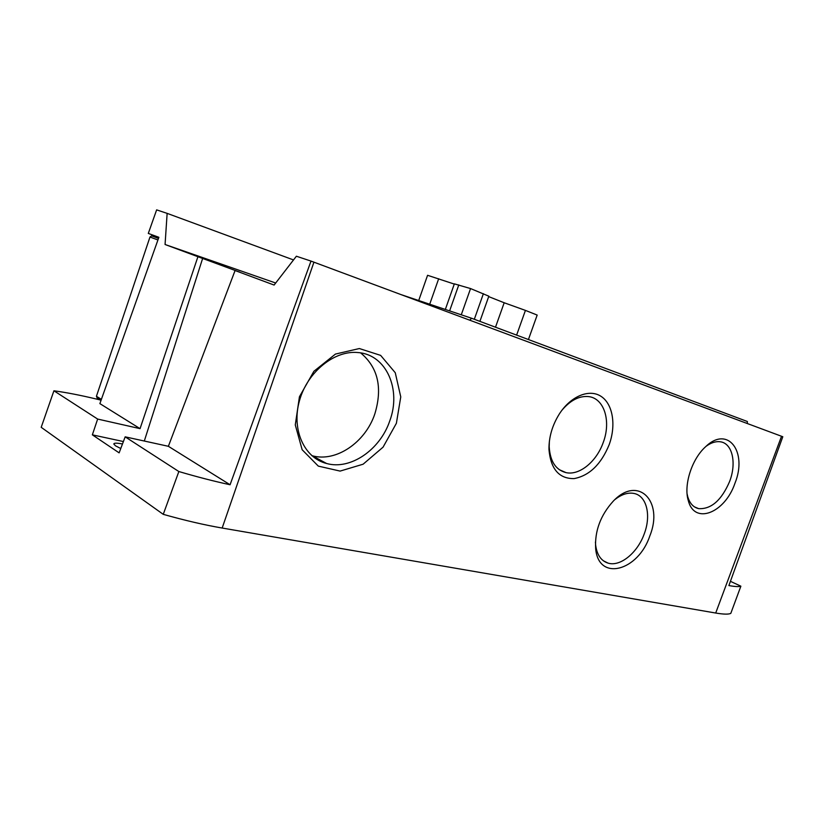 <?xml version="1.0" encoding="UTF-8"?>
<svg xmlns="http://www.w3.org/2000/svg" width="824" height="824" viewBox="0 0 824 824"><rect width="100%" height="100%" fill="white"/><g stroke="black" fill="none" stroke-linecap="round" stroke-linejoin="round"><path stroke-width="1.24" d="M165.068 244.501L167.138 213.365L156.632 209.873L148.299 233.429L158.877 237.302L99.879 403.616L140.049 428.645L197.925 256.717L165.068 244.501L275.69 283.013M549.371 441.365L549.196 446.629C550.082 461.265 555.685 469.927 566.016 472.626C579.437 475.695 596.555 461.584 603.199 442.57C611.356 421.291 604.27 398.023 588.336 396.571C579.148 395.788 570.352 400.34 561.947 410.218M687.092 493.844L687.731 496.666C689.75 503.413 693.396 507.409 698.68 508.645C711.246 509.314 721.567 500.24 729.642 481.422C736.8 462.944 732.392 443.158 720.227 441.777C715.757 441.17 711.03 442.684 706.055 446.32M595.422 542.048L595.649 545.169C596.988 554.902 601.118 560.886 608.04 563.111C620.276 567.015 637.621 552.708 644.265 533.808C651.372 515.258 646.686 495.76 633.955 493.442C627.939 492.299 621.584 494.338 614.9 499.581M197.925 256.717L239.908 272.208L235.077 270.529L168.374 446.299L125.166 436.844L119.13 452.86L92.36 434.845L97.654 419.066L53.921 390.792L41.2 427.316L163.255 514.341L178.849 471.534L125.166 436.844M178.849 471.534C197.214 476.931 214.292 481.34 230.081 484.749L310.998 261.084L296.382 256.233L274.114 285.053L235.077 270.529M230.081 484.749L168.374 446.299M100.044 399.908L96.047 398.96C80.185 395.17 66.147 392.451 53.921 390.792M97.654 419.066L140.049 428.645M167.138 213.365L293.529 259.941M310.998 261.084L782.8 436.741L728.89 585.576C735.049 586.667 739.046 586.873 740.869 586.183L730.435 581.332M781.533 436.267L715.706 613.035C723.606 614.364 728.643 614.477 730.806 613.365L740.869 586.183M715.706 613.035L222.171 528.04C204.342 524.97 184.71 520.397 163.255 514.341M396.385 423.289L400.763 396.89L395.262 372.726L380.637 355.381L359.346 348.542L335.45 354.073L313.903 371.284L299.442 396.735L295.28 424.927L302.161 449.75L318.311 466.116L340.116 471.091L363.127 464.2L383.057 447.164L396.385 423.289M734.936 483.317C747.821 451.789 727.798 424.875 705.426 446.896C691.81 459.133 683.529 485.089 688.246 500.426C694.344 525.279 724.873 513.053 734.936 483.317M609.163 444.702C616.27 425.308 612.974 404.131 601.118 396.396C589.345 388.516 570.661 396.107 559.197 414.194C552.276 425.39 548.866 437.101 548.959 449.338C550.669 469.062 559.053 478.816 574.122 478.6C589.407 475.654 601.087 464.355 609.163 444.702M649.858 535.816C663.907 501.466 638.219 474.706 613.272 501.147C600.49 515.288 594.619 531.109 595.659 548.609C598.471 582.012 638.312 571.042 649.858 535.816M469.762 320.196L471.565 318.249L747.368 421.507L747.306 423.526M400.845 294.539L471.565 318.249M92.36 434.845L123.394 441.54M202.663 258.365L144.303 441.025M122.477 443.982C116.905 442.9 114.011 442.9 113.794 444.002L115.484 445.805L120.767 448.514M528.431 339.539L537.176 315.067L525.434 310.401L504.185 302.758L495.492 327.2M418.716 300.523L427.574 275.298L454.282 284.074M454.354 283.858L470.556 288.565L488.838 296.187L479.898 321.37M461.275 314.799L470.556 288.565M488.683 296.609L504.185 302.758M100.992 400.495L97.253 398.188L96.418 396.282L149.978 237.024L151.585 235.849L158.548 238.229M311.791 455.631L312.183 455.734C336.099 462.522 365.382 442.313 374.807 413.988C382.738 387.764 378.01 367.401 360.644 352.888M389.762 420.909C401.515 389.69 386.518 354.722 358.224 352.579C334.729 349.953 307.424 371.768 299.473 400.691C291.253 429.562 304.241 457.989 326.634 463.51C350.653 470.257 380.163 449.647 389.762 420.909M313.934 262.176L222.171 528.04M516.617 335.111L525.434 310.401M429.716 304.211L438.687 278.728M449.616 310.885L458.783 284.929M474.315 319.279L483.389 293.674M101.393 399.352L96.418 396.282M157.93 239.959L149.978 237.024M158.517 238.321L151.997 235.932M559.218 469.649L566.016 472.626M694.436 506.863L698.68 508.645M603.395 560.804L608.04 563.111M595.649 545.169L595.659 548.609M549.196 446.629L548.959 449.338M687.731 496.666L688.246 500.426M445.331 309.453L454.364 283.837M158.486 238.383L151.585 235.849M312.183 455.734L326.634 463.51"/></g></svg>
